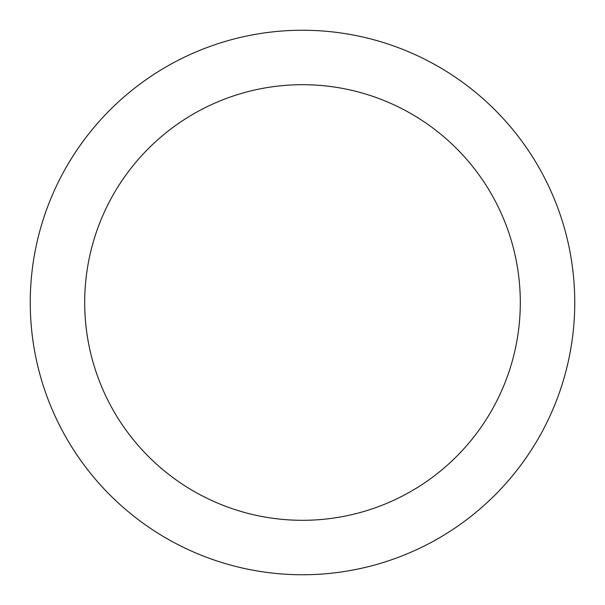 <?xml version="1.0" encoding="UTF-8"?>
<svg xmlns="http://www.w3.org/2000/svg" width="605" height="605" viewBox="0 0 605 605"><rect width="100%" height="100%" fill="white"/><g stroke="black" fill="none" stroke-linecap="round" stroke-linejoin="round"><path stroke-width="0.91" d="M302.5 30.25A272.25 272.25 0 0 1 538.276 438.625A272.25 272.25 0 0 1 66.724 438.625A272.25 272.25 0 0 1 302.5 30.25M302.5 84.7A217.8 217.8 0 0 1 491.124 411.4A217.8 217.8 0 0 1 113.876 411.4A217.8 217.8 0 0 1 302.5 84.7"/></g></svg>
